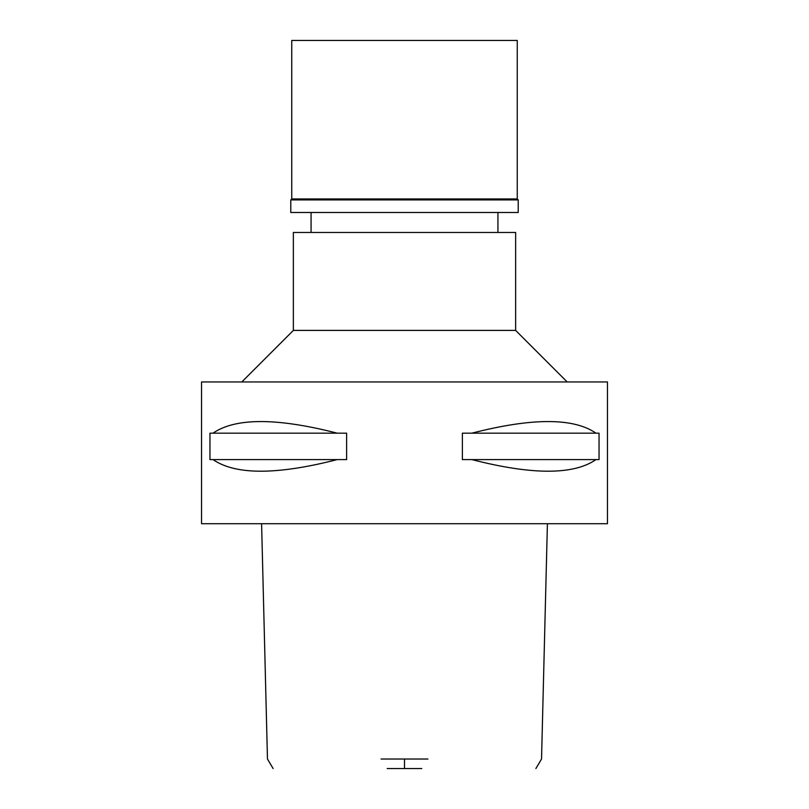 <?xml version="1.0" encoding="UTF-8"?>
<svg xmlns="http://www.w3.org/2000/svg" width="809" height="809" viewBox="0 0 809 809"><rect width="100%" height="100%" fill="white"/><g stroke="black" fill="none" stroke-linecap="round" stroke-linejoin="round"><path stroke-width="1.21" d="M387.218 768.55L421.782 768.55M381.059 759.024L427.941 759.024M201.532 523.706L607.468 523.706L607.468 381.949L201.532 381.949L201.532 523.706M213.02 459.593L209.956 459.593L209.956 433.169L213.02 433.169C235.439 417.687 276.83 417.687 337.181 433.169L346.626 433.169L346.626 459.593L337.181 459.593C276.83 475.075 235.439 475.075 213.02 459.593L337.181 459.593M471.819 459.593L462.374 459.593L462.374 433.169L471.819 433.169C532.17 417.687 573.561 417.687 595.98 433.169L599.044 433.169L599.044 459.593L595.98 459.593C573.561 475.075 532.17 475.075 471.819 459.593L595.98 459.593M241.81 381.949L293.354 330.406L515.646 330.406L567.19 381.949M515.646 330.406L515.646 232.466L293.354 232.466L293.354 330.406M595.98 433.169L471.819 433.169M337.181 433.169L213.02 433.169M517.254 40.45L291.746 40.45L291.746 198.953L517.254 198.953L517.254 40.45M517.254 198.953L518.225 199.924L290.775 199.924L291.746 198.953M290.775 199.924L290.775 212.484L518.225 212.484L518.225 199.924M404.5 759.024L404.5 768.55M535.892 768.55L541.534 759.024L547.41 523.706M261.59 523.706L267.466 759.024L273.108 768.55M311.071 232.466L311.071 212.484M497.929 232.466L497.929 212.484"/></g></svg>
